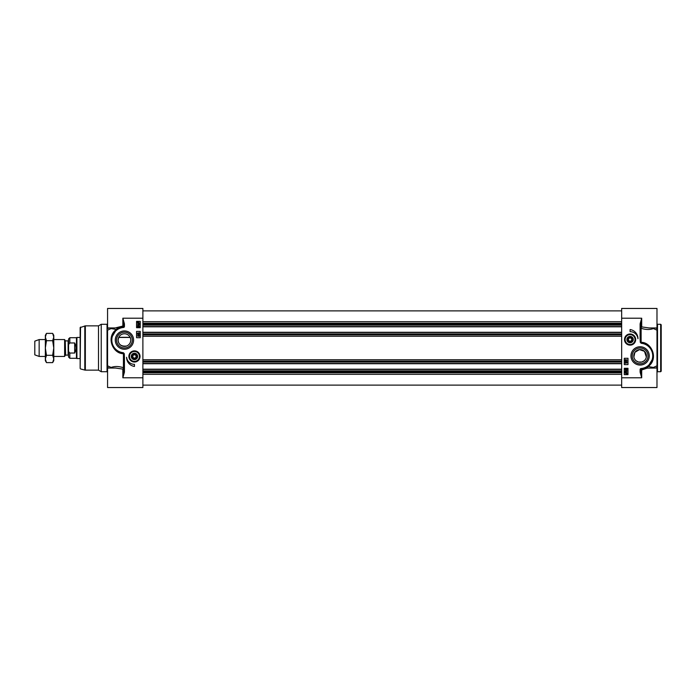 <?xml version="1.0" encoding="UTF-8"?>
<svg xmlns="http://www.w3.org/2000/svg" width="696" height="696" viewBox="0 0 696 696"><rect width="100%" height="100%" fill="white"/><g stroke="black" fill="none" stroke-linecap="round" stroke-linejoin="round"><path stroke-width="1.04" d="M661.2 348L661.2 324.797L661.2 371.203L660.669 371.725L660.669 324.275L661.2 324.797M644.035 360.876L641.721 362.024L638.493 362.024L636.188 360.876M646.34 356.996L644.461 351.315L639.45 349.618L634.891 352.333L633.873 356.996M646.436 355.908A6.325 6.325 0 0 1 640.111 362.233A6.325 6.325 0 0 1 633.778 355.908A6.325 6.325 0 0 1 640.111 349.583A6.325 6.325 0 0 1 646.436 355.908M632.995 339.744A2.914 2.914 0 0 1 628.532 342.023A2.914 2.914 0 0 1 628.688 337.012A2.914 2.914 0 0 1 632.995 339.744M632.725 339.561A2.636 2.636 0 0 1 628.775 341.849A2.636 2.636 0 0 1 628.775 337.282A2.636 2.636 0 0 1 632.725 339.561M631.002 337.978L631.916 339.561L631.002 341.144L629.175 341.144L628.262 339.561L629.175 337.978L631.002 337.978M633.273 339.761A3.193 3.193 0 0 0 628.671 336.707A3.193 3.193 0 0 0 628.331 342.223A3.193 3.193 0 0 0 633.273 339.761M624.825 339.239A5.272 5.272 0 0 0 629.767 344.825A5.272 5.272 0 0 0 635.352 339.892A5.272 5.272 0 0 0 630.419 334.298A5.272 5.272 0 0 0 624.825 339.239A5.272 5.272 0 0 0 629.767 344.825A5.272 5.272 0 0 0 635.352 339.892A5.272 5.272 0 0 0 630.419 334.298A5.272 5.272 0 0 0 624.825 339.239M621.659 318.211L641.695 318.211L640.111 323.84L640.633 323.84L641.695 318.211L641.695 326.902A1.053 0.513 -73.7 0 0 641.12 328.286A1.053 0.531 180 0 1 640.633 327.842A1.053 0.94 180 0 1 641.695 326.902L649.124 327.964L656.981 327.964L656.981 308.459L621.659 308.459L621.659 387.541L656.981 387.541L656.981 365.818A8135.344 2387.158 162.8 0 1 653.422 367.445A1.053 0.783 -58.6 0 0 653.144 368.036M640.111 323.84L640.111 338.665L640.633 338.665L640.633 323.84M640.111 338.665L640.268 342.31L640.738 342.275L640.633 338.665M641.721 342.824L640.738 342.275L641.155 343.259A3.837 2.68 -15.6 0 0 641.66 343.345A12.659 12.659 0 0 1 641.086 368.523L641.12 369.054A13.181 13.181 0 0 0 641.721 342.824L641.66 343.345M641.086 368.523A1.053 1.053 0 0 0 640.111 369.576L640.111 372.16L640.633 372.16L640.633 369.576A0.531 0.531 0 0 1 641.12 369.054L641.634 369.002L641.12 369.054M640.111 372.16L641.695 377.789L640.633 372.16M644.365 343.433L645.714 343.981M646.888 344.598L649.15 346.321M651.143 348.696L653.196 354.334M653.109 358.075L648.176 366.331L645.54 367.923M647.01 367.14A0.531 0.513 -121.6 0 0 647.289 368.114L648.176 366.331M653.57 368.036L653.422 367.445L648.22 366.514C658.799 358.962 651.752 342.145 641.12 342.328L641.12 328.286C645.775 329.791 649.881 329.878 653.422 328.555L653.57 327.964M645.018 368.14L641.634 369.002L641.695 369.95L647.289 368.114L656.981 368.036M640.111 369.576L641.695 369.95L641.695 377.789L621.659 377.789M626.548 369.872L626.522 369.028L626.148 369.62L625.234 369.472L625.573 370.107L625.025 369.472L626.522 368.75L627.183 369.463L626.548 369.872M626.504 363.077L626.478 362.233L626.096 362.825L625.191 362.668L625.521 363.312L624.973 362.677L626.47 361.955L627.131 362.668L626.504 363.077M624.947 361.215L627.131 361.824L624.947 361.215M625.513 360.537L625.521 359.849L625.513 360.537M626.487 360.624L626.496 359.762L626.487 360.624M625.521 360.798L624.973 360.197L625.53 359.588L627.131 360.189L625.521 360.798M625.565 372.447L626.939 373.047L626.765 373.517L625.565 372.447M625.417 372.569L626.617 373.639L625.234 373.039L625.417 372.569M624.956 372.151L626.087 372.038L627.183 373.039L627.105 374.074L626.096 374.056L624.956 372.151M626.461 371.49L626 371.064L626.478 370.655L626.966 371.055L626.461 371.49M625.573 370.69L625.304 371.264L626.061 371.525L625.774 371.012L626.461 370.394L627.183 371.055L626.156 371.786L625.269 371.56L625.573 370.69M627.983 358.283L627.983 364.608L624.295 364.608L624.295 358.283L627.983 358.283M627.983 368.297L627.983 374.631L624.295 374.631L624.295 368.297L627.983 368.297M630.089 329.547A9.179 9.179 0 0 1 637.954 338.726A7.908 7.908 0 0 0 630.089 331.653L630.089 329.547M656.981 327.964L656.981 328.634A8887.563 6284.454 180 0 0 655.528 327.964M653.144 327.964A1.053 0.783 -121.4 0 0 653.422 328.555A8135.344 2387.158 17.2 0 1 656.981 330.182L656.981 328.634M656.981 330.182L656.981 365.818M632.229 355.908A7.882 7.882 0 0 1 640.111 348.026A7.882 7.882 0 0 1 647.993 355.908A7.882 7.882 0 0 1 640.111 363.79A7.882 7.882 0 0 1 632.229 355.908M630.959 355.908A9.152 9.152 0 0 0 644.687 363.834A9.152 9.152 0 0 0 644.687 347.983A9.152 9.152 0 0 0 630.959 355.908M624.512 339.561A5.577 5.577 0 0 0 632.882 344.389A5.577 5.577 0 0 0 632.882 334.733A5.577 5.577 0 0 0 624.512 339.561M130.117 337.308L118.755 337.308L118.111 340.092C118.537 344.685 121.409 346.651 126.733 345.99C132.144 343.676 130.7 337.49 130.117 337.308M131.544 356.256A2.914 2.914 0 0 1 136.016 353.977A2.914 2.914 0 0 1 135.859 358.988A2.914 2.914 0 0 1 131.544 356.256M131.822 356.439A2.636 2.636 0 0 1 135.772 354.151A2.636 2.636 0 0 1 135.772 358.718A2.636 2.636 0 0 1 131.822 356.439M133.545 358.022L132.631 356.439L133.545 354.856L135.372 354.856L136.277 356.439L135.372 358.022L133.545 358.022M131.274 356.239A3.193 3.193 0 0 0 135.877 359.293A3.193 3.193 0 0 0 136.216 353.777A3.193 3.193 0 0 0 131.274 356.239M139.713 356.761A5.272 5.272 0 0 0 134.78 351.175A5.272 5.272 0 0 0 129.195 356.108A5.272 5.272 0 0 0 134.128 361.702A5.272 5.272 0 0 0 139.713 356.761A5.272 5.272 0 0 0 134.78 351.175A5.272 5.272 0 0 0 129.195 356.108A5.272 5.272 0 0 0 134.128 361.702A5.272 5.272 0 0 0 139.713 356.761M124.436 372.16L124.436 357.335L123.905 357.335L123.905 372.16L122.853 377.789L124.436 372.16L123.905 372.16L123.905 368.158A1.053 0.94 -0 0 1 122.853 369.098L115.423 368.036L107.567 368.036L107.567 387.541L142.889 387.541L142.889 308.459L107.567 308.459L107.567 328.634A8887.563 6284.454 180 0 1 109.011 327.964M124.436 357.335L124.279 353.69L123.801 353.725L123.905 368.158A1.053 0.531 0 0 0 123.427 367.714C118.772 366.209 114.666 366.122 111.125 367.445L110.977 368.036M122.827 353.176L123.801 353.725L123.392 352.741A3.837 2.68 164.4 0 0 122.888 352.655A12.659 12.659 0 0 1 123.462 327.477L123.418 326.946A13.181 13.181 0 0 0 122.827 353.176L122.888 352.655M123.462 327.477A1.053 1.053 0 0 0 124.436 326.424L124.436 323.84L123.905 323.84L123.905 326.424A0.531 0.531 0 0 1 123.418 326.946A0.531 0.531 0 0 0 123.905 326.424L122.853 326.05L122.914 326.998L123.418 326.946L119.521 327.86M124.436 323.84L122.853 318.211L123.905 323.84M120.173 352.567L118.825 352.019M117.659 351.402L115.397 349.679M113.404 347.304L111.351 341.666M111.43 337.925L116.362 329.669L119.007 328.077M117.537 328.86A0.531 0.513 58.4 0 0 117.259 327.886L116.362 329.669M110.977 327.964L111.125 328.555L116.328 329.486C105.748 337.038 112.796 353.855 123.427 353.672L123.427 367.714A1.053 0.513 106.3 0 1 122.853 369.098L122.853 377.789L142.889 377.789M142.889 318.211L122.853 318.211L122.853 326.05L115.205 327.964M107.567 368.036L107.567 330.182A8135.344 2387.158 -17.2 0 1 111.125 328.555A1.053 0.783 121.4 0 0 111.395 327.964M137.999 326.128L138.017 326.972L139.304 326.528L138.974 325.893L139.522 326.528L138.025 327.25L137.364 326.537L137.999 326.128M138.043 332.923L138.069 333.767L138.452 333.175L139.357 333.332L139.026 332.688L139.565 333.323L138.078 334.045L137.416 333.332L138.043 332.923M139.6 334.785L137.416 334.176L139.6 334.785M139.035 335.463L139.017 336.151L139.035 335.463M138.06 335.376L138.052 336.238L138.06 335.376M139.026 335.202L139.565 335.803L139.017 336.412L137.416 335.811L139.026 335.202M138.974 323.553L137.608 322.953L137.782 322.483L138.974 323.553M139.122 323.431L137.921 322.361L139.304 322.961L139.122 323.431M139.591 323.849L138.46 323.962L137.364 322.961L137.434 321.926L138.452 321.944L139.591 323.849M138.086 324.51L138.539 324.936L138.069 325.345L137.582 324.945L138.086 324.51M138.974 325.31L139.235 324.736L138.487 324.475L138.774 324.988L138.086 325.606L137.364 324.945L138.391 324.214L139.278 324.44L138.974 325.31M136.564 337.717L136.564 331.392L140.253 331.392L140.253 337.717L136.564 337.717M136.564 327.703L136.564 321.369L140.253 321.369L140.253 327.703L136.564 327.703M134.459 366.453A9.179 9.179 0 0 1 126.594 357.274A7.908 7.908 0 0 0 134.459 364.347L134.459 366.453M111.395 368.036A1.053 0.783 58.6 0 0 111.125 367.445A8135.344 2387.158 -162.8 0 1 107.567 365.818L107.567 367.366A8887.563 6284.454 0 0 0 109.011 368.036M107.036 371.725L101.233 371.725L101.233 324.275L107.036 324.275L107.036 371.725L107.567 372.256M80.536 327.068L80.144 368.419L80.144 327.581L85.338 325.858L85.338 370.142L98.493 370.142L98.493 325.858L101.233 324.275M132.318 340.092A7.882 7.882 0 0 1 124.436 347.974A7.882 7.882 0 0 1 116.554 340.092A7.882 7.882 0 0 1 124.436 332.209A7.882 7.882 0 0 1 132.318 340.092M133.589 340.092A9.152 9.152 0 0 0 119.86 332.166A9.152 9.152 0 0 0 119.86 348.017A9.152 9.152 0 0 0 133.589 340.092M140.035 356.439A5.577 5.577 0 0 0 131.666 351.611A5.577 5.577 0 0 0 131.666 361.267A5.577 5.577 0 0 0 140.035 356.439M118.111 340.092A6.325 6.325 0 0 1 124.436 333.767A6.325 6.325 0 0 1 130.761 340.092A6.325 6.325 0 0 1 124.436 346.417A6.325 6.325 0 0 1 118.111 340.092M139.505 354.908L139.296 354.342M142.889 326.807L621.659 326.807M142.889 332.288L621.659 332.288M142.889 363.712L621.659 363.712M142.889 369.193L621.659 369.193M65.624 340.883L68.121 340.883L68.121 355.117L65.624 355.117L65.259 340.675L65.259 355.325L64.624 356.439L64.624 339.561L53.783 339.561M68.121 355.117L68.121 340.883M68.547 348.974L68.547 357.013L69.809 358.283L69.809 353.037C68.678 352.063 68.252 350.714 68.547 348.974L68.547 347.026C68.252 345.286 68.678 343.937 69.809 342.963C68.678 343.937 68.252 345.286 68.547 347.026L68.547 338.987L69.809 337.717L69.809 342.963L74.663 342.963C76.403 346.321 76.403 349.679 74.663 353.037L69.809 353.037M74.663 342.963L74.663 353.037M69.809 358.283L76.456 358.283L76.456 337.717L69.809 337.717M80.144 358.544L76.908 358.544L76.908 337.456L80.144 337.456M45.344 356.439L39.15 356.439L39.15 339.561L45.344 339.561M39.15 356.439L34.8 354.856L34.8 341.144L39.15 339.561M52.652 333.384L53.783 335.341L53.783 360.659L52.652 362.616L53.783 358.962L52.652 355.308L53.783 348L52.652 340.692L53.783 337.038L52.652 333.384L46.475 333.384L45.344 337.038L45.344 335.341L46.475 333.384M46.475 362.616L45.344 360.659L45.344 337.038L46.475 340.692L45.344 348L46.475 355.308L45.344 358.962L46.475 362.616L52.652 362.616M52.652 355.308L46.475 355.308M52.652 340.692L46.475 340.692M660.669 371.725L657.511 371.725L657.511 324.275L660.669 324.275M635.039 339.865A4.959 4.959 0 0 0 630.393 334.619A4.959 4.959 0 0 0 625.147 339.256A4.959 4.959 0 0 0 629.784 344.511A4.959 4.959 0 0 0 635.039 339.865M640.268 342.31L641.155 343.259M655.528 368.036A8887.563 6284.454 0 0 0 656.981 367.366M129.508 356.135A4.959 4.959 0 0 0 134.145 361.381A4.959 4.959 0 0 0 139.4 356.743A4.959 4.959 0 0 0 134.763 351.489A4.959 4.959 0 0 0 129.508 356.135M124.279 353.69L123.392 352.741M124.436 326.424L123.905 326.424M80.536 368.932L84.799 370.072L84.799 325.928M142.889 321.683L621.659 321.683M142.889 323.249L621.659 323.249M142.889 324.145L621.659 324.145M142.889 324.614L621.659 324.614M142.889 325.136L621.659 325.136M142.889 326.589L621.659 326.589M142.889 332.497L621.659 332.497M142.889 333.958L621.659 333.958M142.889 334.471L621.659 334.471M142.889 334.863L621.659 334.863M142.889 336.255L621.659 336.255M142.889 359.745L621.659 359.745M142.889 361.137L621.659 361.137M142.889 361.529L621.659 361.529M142.889 362.042L621.659 362.042M142.889 363.503L621.659 363.503M142.889 369.411L621.659 369.411M142.889 370.864L621.659 370.864M142.889 371.386L621.659 371.386M142.889 371.855L621.659 371.855M142.889 372.751L621.659 372.751M142.889 374.317L621.659 374.317M657.511 371.725L656.981 372.256M657.511 324.275L656.981 323.744M107.567 327.964L115.223 327.964M107.036 324.275L107.567 323.744M98.493 370.142L101.233 371.725M98.493 325.858L85.338 325.858M84.799 370.072L85.338 370.142M621.659 310.877L142.889 310.877M621.659 385.123L142.889 385.123M65.259 340.675L64.624 339.561M130.187 337.456L118.685 337.456M76.456 358.283L76.908 358.544M76.456 337.717L76.908 337.456M64.624 356.439L53.783 356.439"/></g></svg>
